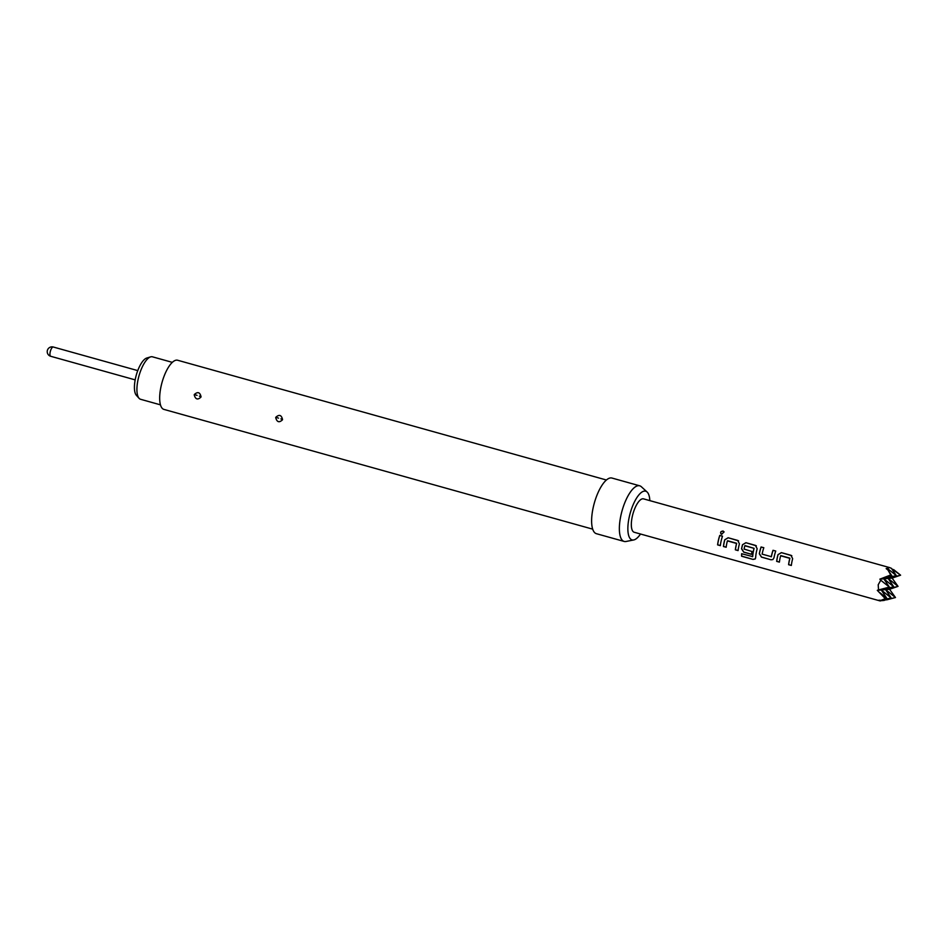 <?xml version="1.0" encoding="UTF-8"?>
<svg xmlns="http://www.w3.org/2000/svg" width="948" height="948" viewBox="0 0 948 948"><rect width="100%" height="100%" fill="white"/><g stroke="black" fill="none" stroke-linecap="round" stroke-linejoin="round"><path stroke-width="1.42" d="M724.106 531.958L723.099 531.117C720.433 531.544 719.97 532.61 721.724 534.352M721.677 534.281L724.082 531.875L723.063 531.022C720.385 531.449 719.923 532.539 721.677 534.281L720.836 533.736M172.323 362.361L152.45 356.815A22.053 7.845 105.6 0 0 151.407 356.721A22.053 7.845 105.6 0 0 150.649 356.863A22.053 7.845 105.6 0 0 138.965 375.941A22.053 7.845 105.6 0 0 139.072 398.302A22.053 7.845 105.6 0 0 140.588 399.286L160.461 404.843M139.072 398.302L136.358 395.292A19.825 7.051 -74.4 0 1 136.263 375.183A19.825 7.051 -74.4 0 1 146.762 358.036L150.649 356.863M282.421 419.869C279.174 422.926 276.923 422.168 275.702 417.618L275.797 417.274C279.222 414.205 281.461 414.951 282.528 419.526L280.892 418.898M200.94 397.117C197.694 400.163 195.454 399.416 194.222 394.866L194.316 394.51C197.741 391.441 199.992 392.199 201.047 396.774L199.412 396.146M592.69 529.15L163.921 409.406A25.513 9.077 -74.4 0 1 161.219 385.646A25.513 9.077 -74.4 0 1 177.655 360.252L606.424 480.008M640.516 534.008A25.3 8.994 -74.4 0 1 633.702 539.957L626.035 541.486A28.89 10.274 -74.4 0 1 624.163 541.438A28.89 10.274 -74.4 0 1 621.106 514.551A28.89 10.274 -74.4 0 1 639.699 485.803A28.89 10.274 -74.4 0 1 641.334 486.727L647.105 492.012A25.3 8.994 -74.4 0 1 649.842 500.627M624.163 541.438L596.422 533.7A28.89 10.274 -74.4 0 1 593.365 506.801A28.89 10.274 -74.4 0 1 611.97 478.053L639.699 485.803M633.702 539.957A25.3 8.994 -74.4 0 1 629.389 516.364A25.3 8.994 -74.4 0 1 647.105 492.012M632.375 516.115A17.337 6.162 -74.4 0 1 643.526 498.861L889.603 567.591L886.155 568.599L888.003 570.068L890.741 574.962L879.851 579.157L880.763 580.212L878.204 584.774L878.535 589.94L877.291 590.331L885.302 598.674L881.071 600.321L878.915 600.202L880.277 600.973L634.2 532.255A17.337 6.162 -74.4 0 1 632.375 516.115M719.769 535.419A17.337 6.162 105.6 0 0 718.43 540.147A17.337 6.162 105.6 0 0 717.6 544.875L720.338 545.633A17.337 6.162 105.6 0 1 721.155 540.905A17.337 6.162 105.6 0 1 722.495 536.177L719.828 535.466A17.135 6.091 105.6 0 0 717.683 544.816L717.6 544.875M724.758 539.744A17.337 6.162 105.6 0 0 724.248 541.77A17.337 6.162 105.6 0 0 723.431 546.498L726.156 547.257A17.337 6.162 105.6 0 1 726.986 542.54A17.337 6.162 105.6 0 1 727.389 540.893L736.584 543.465A17.337 6.162 105.6 0 0 736.169 545.1A17.337 6.162 105.6 0 0 735.352 549.828L738.077 550.587A17.337 6.162 105.6 0 1 738.907 545.87A17.337 6.162 105.6 0 1 739.416 543.832L737.698 540.419L728.135 537.753L724.829 539.756A17.135 6.091 105.6 0 0 723.514 546.439L723.431 546.498M738.539 540.846L728.135 537.753M742.509 544.697A17.337 6.162 105.6 0 0 742 546.735A17.337 6.162 105.6 0 0 741.573 548.797L743.73 552.163L751.551 554.355A17.337 6.162 105.6 0 1 751.989 551.499L744.073 549.082A17.337 6.162 105.6 0 1 744.429 547.411A17.337 6.162 105.6 0 1 744.832 545.764L754.027 548.335A17.337 6.162 105.6 0 0 753.624 549.982A17.337 6.162 105.6 0 0 752.629 556.606L741.632 553.715A17.337 6.162 105.6 0 0 741.597 556.227L753.067 559.427L755.212 558.965L755.639 557.803A17.337 6.162 105.6 0 1 756.646 550.824A17.337 6.162 105.6 0 1 757.168 548.785L755.438 545.384L745.886 542.706L742.58 544.709A17.135 6.091 105.6 0 0 741.656 548.762L741.573 548.797M756.291 545.799L745.886 542.706M761.09 546.96A17.337 6.162 105.6 0 0 759.751 551.689A17.337 6.162 105.6 0 0 759.324 553.75L761.469 557.128L771.032 559.794L772.881 559.557L773.971 557.839A17.337 6.162 105.6 0 1 774.398 555.777A17.337 6.162 105.6 0 1 775.737 551.049L773.011 550.29A17.337 6.162 105.6 0 0 771.672 555.018A17.337 6.162 105.6 0 0 771.317 556.689L762.121 554.13A17.337 6.162 105.6 0 1 762.476 552.447A17.337 6.162 105.6 0 1 763.815 547.719L761.149 547.008A17.135 6.091 105.6 0 0 759.395 553.727L759.324 553.75M778.012 554.616A17.337 6.162 105.6 0 0 777.49 556.642A17.337 6.162 105.6 0 0 776.673 561.37L779.398 562.128A17.337 6.162 105.6 0 1 780.228 557.412A17.337 6.162 105.6 0 1 780.631 555.765L789.826 558.336A17.337 6.162 105.6 0 0 789.411 559.972A17.337 6.162 105.6 0 0 788.594 564.7L791.331 565.458A17.337 6.162 105.6 0 1 792.149 560.742A17.337 6.162 105.6 0 1 792.658 558.704L790.94 555.291L781.377 552.625L778.071 554.627A17.135 6.091 105.6 0 0 776.756 561.311L776.673 561.37M791.781 555.706L781.377 552.625M887.648 568.658L896.263 575.554L891.428 568.338L889.603 567.591M893.609 569.582L900.6 575.187L891.677 568.717M892.104 578.102L900.6 575.187L888.146 578.446L892.104 578.102L898.04 586.362L885.586 589.62L889.544 589.277L898.04 586.362L888.146 578.446L896.263 575.554L883.82 578.813L891.938 575.922L888.003 570.068M877.291 590.331L881.261 589.988L891.144 597.904L880.301 600.748L884.081 600.428L891.144 597.904L885.586 589.62L895.481 597.536L889.544 589.277M886.676 599.847L895.481 597.536L885.657 599.859M745.069 545.621L754.098 548.347A17.135 6.091 105.6 0 0 752.712 556.523L752.439 556.737M775.725 551.072L773.07 550.338A17.135 6.091 105.6 0 0 771.399 556.666L771.103 556.832M879.827 592.678L886.818 598.283L881.261 589.988L889.378 587.096L878.535 589.94M881.071 600.321L885.302 598.674M890.741 574.962L891.938 575.922L883.133 578.233M879.851 579.157L883.82 578.813L893.703 586.729L888.146 578.446L883.82 578.813L889.378 587.096L880.763 580.212M885.586 589.62L893.703 586.729L881.261 589.988L885.586 589.62M722.483 536.212L719.828 535.466M717.683 544.816L720.35 545.55M736.454 543.216L727.626 540.751M736.643 543.477A17.135 6.091 105.6 0 0 735.435 549.769L735.352 549.828M735.435 549.769L738.089 550.515M738.575 540.87L737.757 540.467M728.194 537.8L724.829 539.756M723.514 546.439L726.168 547.186M741.715 553.739A17.135 6.091 105.6 0 0 741.68 556.12L741.597 556.227M741.68 556.12L753.067 559.427M753.15 559.32L755.26 558.917M756.326 545.823L755.497 545.432M745.946 542.754L742.58 544.709M741.656 548.762L743.813 552.103L751.563 554.272M759.395 553.727L761.552 557.069L771.032 559.794M771.115 559.735L772.928 559.533M763.804 547.743L761.149 547.008M789.696 558.088L780.868 555.623M789.897 558.348A17.135 6.091 105.6 0 0 788.677 564.641L788.594 564.7M788.677 564.641L791.331 565.387M791.817 555.741L790.999 555.338M781.436 552.672L778.071 554.627M776.756 561.311L779.41 562.057M137.756 370.609L53.337 347.027A4.811 1.706 105.6 0 0 50.232 351.815A4.811 1.706 105.6 0 0 50.742 356.294A4.811 1.706 105.6 0 0 50.967 356.318M278.558 418.139L275.797 417.274M197.077 395.375L194.316 394.51M53.337 347.027A4.811 4.811 0 0 0 47.4 350.369A4.811 4.811 0 0 0 50.742 356.294L135.173 379.875"/></g></svg>
